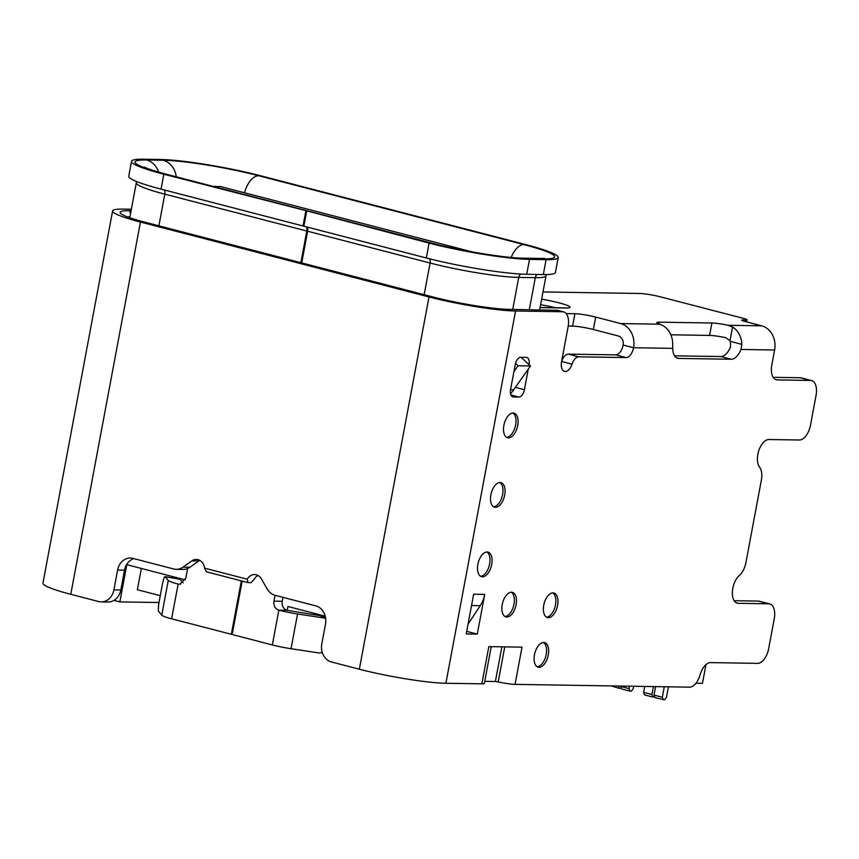 <?xml version="1.0" encoding="UTF-8"?>
<svg xmlns="http://www.w3.org/2000/svg" width="859" height="859" viewBox="0 0 859 859"><rect width="100%" height="100%" fill="white"/><g stroke="black" fill="none" stroke-linecap="round" stroke-linejoin="round"><path stroke-width="1.29" d="M528.274 369.091L524.419 389.685A7.624 4.07 -75.4 0 1 518.879 397.062L513.349 396.976A7.624 4.07 -75.4 0 1 512.823 396.901A7.624 4.07 -75.4 0 1 510.59 389.46L515.228 364.646A7.624 4.07 -75.4 0 1 520.779 357.269L526.309 357.355A7.624 4.07 -75.4 0 1 526.825 357.419A7.624 4.07 -75.4 0 1 529.112 364.581M501.871 646.816L495.375 681.52L484.744 681.348M510.514 393.583A7.624 4.07 104.6 0 0 511.137 393.035L513.102 390.77A7.624 6.389 -89.1 0 1 513.693 389.782L510.536 389.739M131.352 209.242L123.052 209.102A63.491 6.893 10.6 0 0 112.615 210.917L42.95 583.175A63.491 6.893 10.6 0 0 70.782 594.31L98.645 601.536A15.237 12.778 -89.1 0 0 101.19 601.88A15.237 12.778 -89.1 0 0 113.903 589.886L117.619 570.032A15.237 12.778 90.9 0 1 130.332 558.028A15.237 12.778 90.9 0 1 132.877 558.382L173.701 568.98A15.237 12.778 -89.1 0 0 176.235 569.324A15.237 12.778 -89.1 0 0 182.956 567.176L191.858 560.884A10.158 8.526 90.9 0 1 196.335 559.445A10.158 8.526 90.9 0 1 204.614 568.153L206.428 571.793L248.004 582.595L247.252 579.224A10.158 8.526 90.9 0 1 254.554 574.564A10.158 8.526 90.9 0 1 261.426 578.934L267.246 589.059A15.237 12.778 -89.1 0 0 275.009 595.276L315.822 605.874A15.237 12.778 90.9 0 1 325.518 623.999L321.803 643.853A15.237 12.778 -89.1 0 0 331.488 661.988L359.341 669.215A63.491 6.893 10.6 0 0 445.896 683.259L481.856 683.839L488.825 646.612L522.014 647.138L515.046 684.365L689.552 687.157A15.237 8.128 104.6 0 0 700.064 674.884A15.237 8.128 -75.4 0 1 710.565 662.6L757.595 663.363A15.237 8.128 104.6 0 0 768.676 648.599L774.249 618.824A15.237 8.128 104.6 0 0 769.782 603.941A15.237 8.128 104.6 0 0 768.741 603.802L738.311 603.308A15.237 8.128 -75.4 0 1 737.269 603.168A15.237 8.128 -75.4 0 1 732.416 591.207A15.237 8.128 -75.4 0 1 739.363 575.455A15.237 8.128 104.6 0 0 745.923 562.624L761.353 480.192A15.237 8.128 104.6 0 0 759.614 467.232A15.237 8.128 -75.4 0 1 758.884 450.427A15.237 8.128 -75.4 0 1 768.966 439.518L799.396 440.001A15.237 8.128 104.6 0 0 810.477 425.248L816.05 395.462A15.237 8.128 104.6 0 0 811.583 380.58A15.237 8.128 104.6 0 0 810.542 380.44L777.341 379.914A15.237 8.128 -75.4 0 1 776.3 379.764A15.237 8.128 -75.4 0 1 771.833 364.882L774.614 350A20.315 17.04 -89.1 0 0 761.697 325.829L745.075 321.502A7.624 0.827 10.6 0 1 741.725 320.171A7.624 0.827 10.6 0 1 742.981 319.956L745.752 319.999A7.624 0.827 -169.4 0 0 746.997 319.784L746.6 321.9M481.856 683.839A15.237 1.654 10.6 0 0 484.358 683.399L491.241 646.644M495.375 681.52L498.188 681.928A15.237 1.654 10.6 0 0 515.046 684.365M769.782 603.941L759.388 601.236A15.237 8.128 104.6 0 0 758.347 601.096L734.155 600.709M811.583 380.58L801.189 377.885A15.237 8.128 104.6 0 0 800.148 377.745L773.197 377.316M774.614 350L740.952 349.452L741.822 344.362L730.365 341.388L730.558 346.757A15.237 8.128 -75.4 0 1 720.873 356.56L731.267 359.255L678.707 358.418A15.237 8.128 -75.4 0 1 677.665 358.278A15.237 8.128 -75.4 0 1 672.737 348.367L633.545 347.734A10.158 5.422 -75.4 0 1 626.147 357.58L578.773 356.818A10.158 5.422 104.6 0 0 572.019 364.173A10.158 5.422 -75.4 0 1 564.578 371.442A10.158 5.422 -75.4 0 1 561.593 361.521L568.1 326.774A15.237 8.128 104.6 0 0 563.633 311.892A15.237 8.128 104.6 0 0 562.591 311.753L515.561 311.001L445.896 683.259M674.562 355.819L720.873 356.56M623.14 345.039A7.624 6.389 -89.1 0 0 618.297 335.976L593.354 329.502L595.674 317.089L620.627 323.564A20.315 17.04 90.9 0 1 633.545 347.734L623.14 345.039A10.158 5.422 -75.4 0 1 615.753 354.874L568.379 354.123A10.158 5.422 104.6 0 0 561.625 361.478A10.158 5.422 -75.4 0 1 561.582 361.628M466.695 631.408L468.058 624.128M468.338 623.709L480.245 605.659A27.939 23.429 -89.1 0 0 484.723 594.407L477.293 634.114L466.222 633.931L473.653 594.224L484.723 594.407M466.899 631.408L477.293 634.114M740.952 349.452A15.237 8.128 -75.4 0 1 731.267 359.255M543.747 605.176A12.702 6.775 -75.4 0 1 553.851 592.989A12.702 6.775 -75.4 0 1 557.577 605.391A12.702 6.775 -75.4 0 1 547.473 617.578A12.702 6.775 -75.4 0 1 543.747 605.176M490.876 494.805A12.702 6.775 -75.4 0 1 500.98 482.618A12.702 6.775 -75.4 0 1 504.705 495.031A12.702 6.775 -75.4 0 1 494.601 507.207A12.702 6.775 -75.4 0 1 490.876 494.805M534.459 654.805A12.702 6.775 -75.4 0 1 544.563 642.629A12.702 6.775 -75.4 0 1 548.289 655.03A12.702 6.775 -75.4 0 1 538.185 667.207A12.702 6.775 -75.4 0 1 534.459 654.805M503.879 425.312A12.702 6.775 -75.4 0 1 513.983 413.136A12.702 6.775 -75.4 0 1 517.709 425.538A12.702 6.775 -75.4 0 1 507.605 437.714A12.702 6.775 -75.4 0 1 503.879 425.312M477.872 564.288A12.702 6.775 -75.4 0 1 487.976 552.112A12.702 6.775 -75.4 0 1 491.702 564.513A12.702 6.775 -75.4 0 1 481.598 576.7A12.702 6.775 -75.4 0 1 477.872 564.288M502.247 604.511A12.702 6.775 -75.4 0 1 512.361 592.334A12.702 6.775 -75.4 0 1 516.087 604.736A12.702 6.775 -75.4 0 1 505.972 616.912A12.702 6.775 -75.4 0 1 502.247 604.511M504.974 616.483A12.702 6.775 104.6 0 0 514.004 604.188A12.702 6.775 104.6 0 0 511.277 592.216M546.474 617.149A12.702 6.775 104.6 0 0 555.494 604.854A12.702 6.775 104.6 0 0 552.766 592.882M493.603 506.778A12.702 6.775 104.6 0 0 502.622 494.483A12.702 6.775 104.6 0 0 499.906 482.511M537.176 666.788A12.702 6.775 104.6 0 0 546.206 654.494A12.702 6.775 104.6 0 0 543.479 642.511M506.606 437.295A12.702 6.775 104.6 0 0 515.636 425.001A12.702 6.775 104.6 0 0 512.909 413.018M480.6 576.271A12.702 6.775 104.6 0 0 489.619 563.976A12.702 6.775 104.6 0 0 486.892 551.993M515.561 363.282L518.041 365.762L513.94 371.571M518.041 365.762L530.486 365.955L520.983 357.269M530.486 365.955L513.693 389.782M359.341 669.215L429.006 296.956A63.491 6.893 10.6 0 0 515.561 311.001M429.006 296.956L140.447 222.041L70.782 594.31M247.252 579.224L204.614 568.153M199.782 560.379A10.158 8.526 -89.1 0 0 198.773 560.991L189.882 567.284A15.237 12.778 90.9 0 1 187.337 568.669A7.624 6.389 90.9 0 1 187.198 570.795L185.802 578.236L179.585 584.238M180.734 584.099L179.434 584.238M183.128 582.917L180.079 579.277L165.153 576.7L168.267 580.416A22.882 2.48 10.6 0 0 178.157 584.066L171.596 618.791L231.329 634.296L241.336 580.856M300.886 262.682L306.803 231.017A5.079 2.706 104.6 0 0 306.33 226.83M248.004 582.595L251.053 582.638L254.167 579.331A10.158 8.526 -89.1 0 1 257.99 575.487M242.163 581.071L232.166 634.511L272.346 644.948L278.821 610.201C275.063 608.741 273.441 605.724 273.946 601.128L275.041 595.287M307.157 227.055A5.079 2.706 -75.4 0 1 307.64 231.232L301.713 262.897M101.19 601.88L108.105 601.998A15.237 12.778 -89.1 0 0 120.818 589.993L124.534 570.14A15.237 12.778 90.9 0 1 133.854 558.629M176.235 569.324L183.15 569.431A15.237 12.778 -89.1 0 0 187.337 568.669M282.976 597.349L282.246 601.257A7.624 6.389 -89.1 0 0 287.089 610.319L320.3 615.678A10.158 9.632 -60.4 0 1 321.245 615.871L324.863 617.567M322.297 652.496A10.158 9.632 119.6 0 1 318.034 652.819L291.029 648.717A22.882 2.48 -169.4 0 1 272.346 644.948M287.089 610.319L278.821 610.201A22.882 2.48 10.6 0 0 297.525 613.97L324.53 618.072L320.3 615.678M325.668 618.319A10.158 9.632 119.6 0 0 324.53 618.072M307.758 211.121L165.766 174.259A70.094 7.613 -169.4 0 1 146.556 159.978L163.156 160.236A70.094 7.613 -169.4 0 1 258.709 175.741L523.979 244.611A70.094 7.613 -169.4 0 1 543.189 258.892L526.588 258.634A70.094 7.613 -169.4 0 1 431.035 243.129A20.315 10.845 -75.4 0 1 432.431 243.312L309.981 211.518A20.315 10.845 104.6 0 0 308.585 211.335L429.103 243.097A73.659 7.999 10.6 0 0 529.498 259.386L526.717 274.279L543.317 274.547L546.099 259.654A73.659 7.999 10.6 0 0 558.21 257.55A73.659 7.999 10.6 0 0 525.923 244.643L260.642 175.773A73.659 7.999 10.6 0 0 160.246 159.484L143.646 159.216A73.659 7.999 10.6 0 0 131.534 161.32A73.659 7.999 10.6 0 0 163.822 174.227L307.758 211.121A20.315 10.845 -75.4 0 1 309.143 211.303A20.315 10.845 -75.4 0 1 309.562 211.432M558.21 257.55L555.419 272.443A73.659 7.999 -169.4 0 1 543.317 274.547M163.822 174.227L161.041 189.12A73.659 7.999 -169.4 0 1 128.753 176.213L131.534 161.32M161.041 189.12L303.034 225.981L305.815 211.089M303.903 225.992L303.034 225.981M306.652 211.303L303.861 226.196L426.311 257.979L429.103 243.097M526.717 274.279A73.659 7.999 -169.4 0 1 426.311 257.979M529.498 259.386L546.099 259.654M165.153 576.7A10.158 1.321 -80.2 0 0 165.025 576.614L179.96 579.191A10.158 1.321 99.8 0 1 180.079 579.277M165.025 576.614A10.158 1.321 -80.2 0 0 162.19 585.312L159.398 600.194A10.158 1.321 -80.2 0 0 158.657 611.447L161.771 615.162L168.267 580.416M171.575 618.791A22.882 2.48 -169.4 0 1 161.771 615.162M232.198 634.318L231.329 634.296M131.073 210.756L129.29 210.723A55.878 6.067 -169.4 0 0 120.314 213.032A55.878 6.067 -169.4 0 0 144.602 222.116L433.161 297.021A55.878 6.067 -169.4 0 0 509.323 309.38L557.523 310.303M127.551 216.93A50.799 5.519 -169.4 0 1 129.945 216.779M659.003 323.907L659.336 322.157A15.237 1.654 10.6 0 0 656.824 322.597A15.237 1.654 10.6 0 0 659.83 324.197L663.395 325.894A20.315 17.04 -89.1 0 1 672.672 343.256L672.737 348.367M730.365 341.388A7.624 6.389 -89.1 0 0 729.989 340.679L725.715 337.694A15.237 1.654 10.6 0 0 709.566 335.407L670.858 334.795M729.989 340.679L732.544 327L728.035 325.282A15.237 1.654 10.6 0 0 711.896 323.005L709.566 335.407M732.544 327A20.315 17.04 90.9 0 1 741.822 344.362M593.354 329.502A15.237 1.654 10.6 0 0 572.577 326.13L568.229 326.055M746.997 319.784A7.624 0.827 -169.4 0 0 743.658 318.442L660.507 296.86A15.237 1.654 -169.4 0 0 639.73 293.488L542.985 291.942M659.336 322.157L711.896 323.005M595.674 317.089A15.237 1.654 10.6 0 0 574.907 313.718L566.178 313.578M555.15 307.726A20.315 2.201 10.6 0 0 540.601 304.709M705.969 664.598L702.469 683.334L695.973 683.238M664.286 686.76L662.321 697.261L654.01 695.092L655.6 686.62M654.01 695.092L654.923 697.605L664.63 699.784L666.477 697.325L668.442 686.824M654.569 696.628L652.851 697.057L651.927 694.555L643.616 692.397L644.733 686.448M643.616 692.397L644.529 694.899L652.851 697.057M159.001 602.524L119.841 601.901L114 600.387M663.245 699.763L662.321 697.261M653.42 686.588L651.927 694.555M611.136 685.901L619.586 688.424L621.304 687.995M629.518 686.201L629.056 688.617L629.98 691.13L631.365 691.151L633.212 688.682L633.663 686.266M629.98 691.13L621.669 688.961L620.821 686.062M620.746 686.459L629.056 688.617M619.586 688.424L618.705 686.03M325.25 616.193L287.926 606.497L287.207 610.352M185.329 579.868L126.81 564.674L119.841 601.901M472.353 251.923L220.559 186.564L213.376 186.446M313.911 613.24L313.642 614.668M160.246 595.674L137.376 589.736L141.359 568.454M112.615 210.917A63.491 6.893 10.6 0 0 140.447 222.041M307.64 231.232L430.091 263.026A65.016 7.065 10.6 0 0 518.718 277.403L512.726 309.433M520.822 274.053A5.079 4.263 90.9 0 0 518.718 277.403L535.318 277.672L529.316 309.702M510.429 393.014L511.137 393.035M480.245 605.659L471.537 605.52M513.349 396.976L512.329 396.708M524.419 389.685L515.411 387.345M510.922 395L518.879 397.062M191.858 560.884L198.773 560.991M136.345 181.41L136.313 182.763A65.016 7.065 10.6 0 0 164.81 194.155L158.894 225.82M164.337 189.968A5.079 2.706 104.6 0 1 164.81 194.155L306.803 231.017M424.163 294.691L430.091 263.026A5.079 2.706 -75.4 0 0 429.597 258.817M297.536 613.981L291.04 648.717M282.246 601.257L273.946 601.128M537.229 274.44A5.079 4.263 -89.1 0 0 535.318 277.672A65.016 7.065 10.6 0 0 546.002 275.814L539.635 309.863M431.035 243.129L308.585 211.335M309.143 211.303L167.151 174.441A20.315 10.845 104.6 0 0 165.766 174.259M146.556 159.978A20.315 17.04 90.9 0 1 158.647 172.111M130.611 213.204L129.29 210.723M562.591 311.753L556.353 310.131M572.019 364.173L561.625 361.478M568.379 354.123L578.773 356.818M615.753 354.874L626.147 357.58M678.707 358.418L676.688 357.892M728.035 325.282L761.697 325.829M745.451 321.61L745.752 319.999M742.82 320.826L742.981 319.956M620.627 323.564L659.83 324.197M541.632 299.19A25.394 2.76 10.6 0 1 566.221 305.02A25.394 2.76 10.6 0 1 565.866 308.005L540.053 307.586M565.866 308.005A5.079 4.263 -89.1 0 0 565.018 307.887L566.575 308.005M574.907 313.718L572.577 326.13M258.709 175.741A20.315 10.845 104.6 0 0 244.525 192.781M176.278 176.814A20.315 17.04 -89.1 0 0 163.156 160.236M511.169 257.432A20.315 10.845 -75.4 0 1 523.979 244.611M543.189 258.892A20.315 17.04 -89.1 0 0 539.796 258.43L544.423 258.301M539.796 258.43L523.206 258.172A20.315 17.04 90.9 0 1 526.588 258.634M777.341 379.914L775.323 379.388M810.542 380.44L800.148 377.745M738.311 603.308L736.292 602.782M768.741 603.802L758.347 601.096M113.903 589.886L120.818 589.993M117.619 570.032L124.534 570.14M182.956 567.176L189.882 567.284M498.188 681.928L504.748 646.87M325.625 617.997L324.272 617.224M546.002 275.814L546.464 274.536M129.773 217.724L136.313 182.763M167.151 174.441C148.006 169.416 143.346 166.689 144.119 167.011M563.633 311.892L557.298 310.249M540.075 307.49L565.018 307.887M432.431 243.312C460.843 250.914 506.767 258.205 523.206 258.172"/></g></svg>

